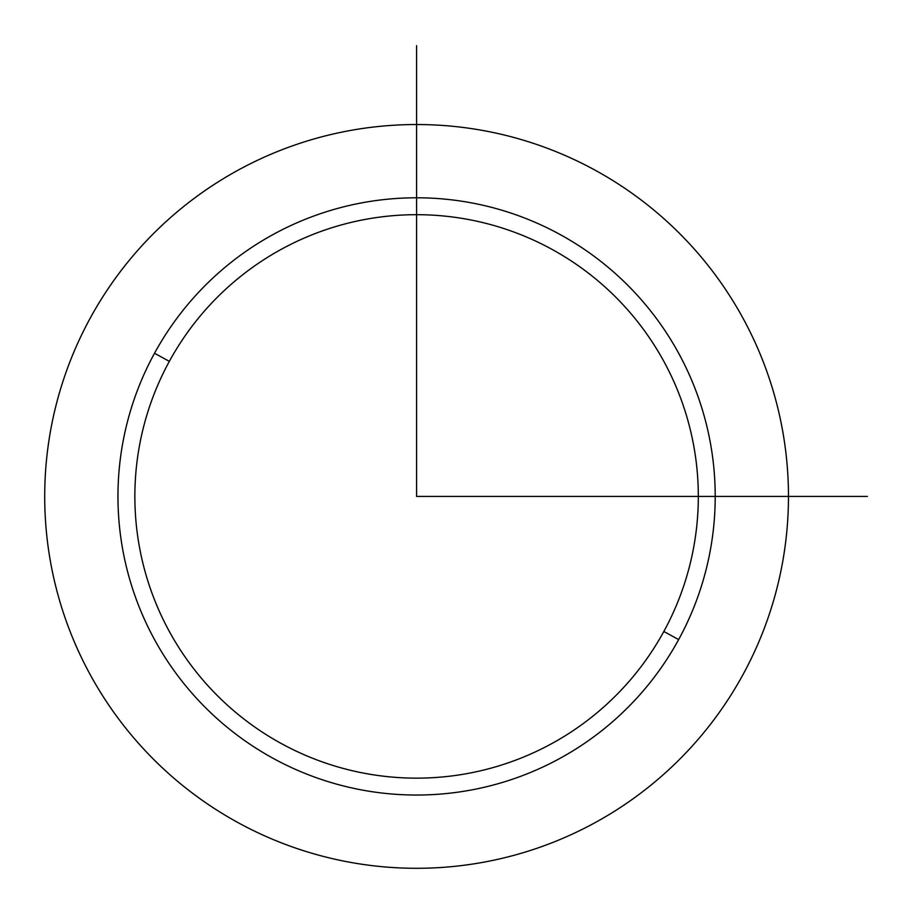 <?xml version="1.0" encoding="UTF-8"?>
<svg xmlns="http://www.w3.org/2000/svg" width="913" height="913" viewBox="0 0 913 913"><rect width="100%" height="100%" fill="white"/><g stroke="black" fill="none" stroke-linecap="round" stroke-linejoin="round"><path stroke-width="1.37" d="M742.942 674.707A371.876 371.876 0 0 0 594.877 170.058A371.876 371.876 0 0 0 90.227 318.135A371.876 371.876 0 0 0 238.304 822.773A371.876 371.876 0 0 0 742.942 674.707A371.876 371.876 0 0 1 238.304 822.773A371.876 371.876 0 0 1 90.227 318.135A371.876 371.876 0 0 1 594.877 170.058A371.876 371.876 0 0 1 742.942 674.707M678.656 639.591L663.831 631.488A281.729 281.729 0 0 0 551.657 249.181A281.729 281.729 0 0 0 169.35 361.354L154.514 353.251A298.631 298.631 0 0 1 559.76 234.344A298.631 298.631 0 0 1 678.656 639.591A298.631 298.631 0 0 1 273.421 758.486A298.631 298.631 0 0 1 154.514 353.251L169.35 361.354A281.729 281.729 0 0 0 281.524 743.661A281.729 281.729 0 0 0 663.831 631.488L678.656 639.591A298.631 298.631 0 0 0 559.76 234.344A298.631 298.631 0 0 0 154.514 353.251A298.631 298.631 0 0 0 273.421 758.486A298.631 298.631 0 0 0 678.656 639.591M169.35 361.354A281.729 281.729 0 0 1 551.657 249.181A281.729 281.729 0 0 1 663.831 631.488A281.729 281.729 0 0 1 281.524 743.661A281.729 281.729 0 0 1 169.35 361.354M416.59 45.65L416.59 496.421L867.35 496.421"/></g></svg>
